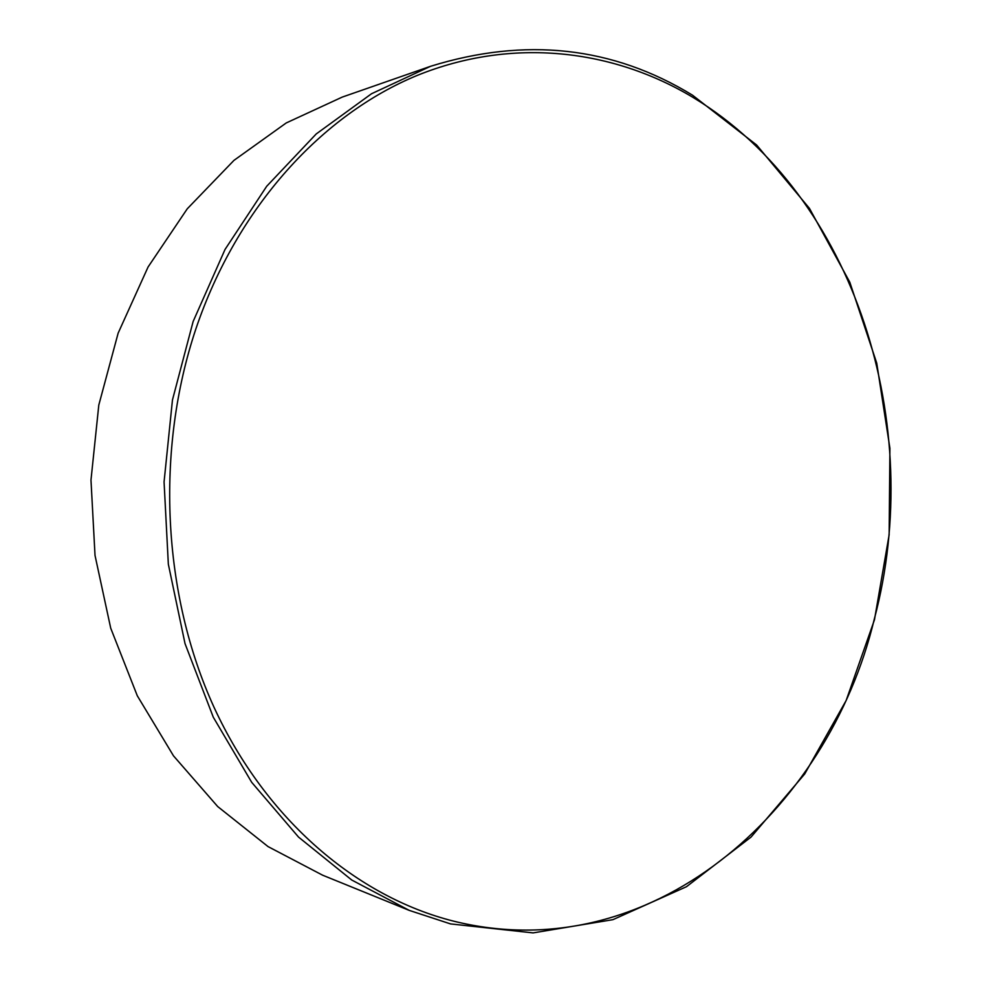 <?xml version="1.0" encoding="UTF-8"?>
<svg xmlns="http://www.w3.org/2000/svg" width="982" height="982" viewBox="0 0 982 982"><rect width="100%" height="100%" fill="white"/><g stroke="black" fill="none" stroke-linecap="round" stroke-linejoin="round"><path stroke-width="1.47" d="M453.218 921.055C649.458 970.081 827.887 812.703 874.299 619.114C925.805 426.114 856.23 196.375 693.476 97.684C613.222 49.333 512.739 36.85 417.399 75.344C322.501 114.354 237.263 206.748 195.983 328.589C155.107 450.468 162.423 594.54 214.15 707.556C266.318 820.51 357.669 896.885 453.218 921.055M692.506 95.18L756.643 145.017L809.499 208.442L849.798 282.202L876.742 363.144L889.913 448.295L889.14 534.785L874.459 619.802L846.153 700.497L804.724 773.951L751.058 837.069L686.467 886.709L612.903 919.668L533.079 932.9L450.554 923.915L409.248 910.388L351.752 880.032L298.54 837.094L251.711 782.347L213.278 717.179L185.021 643.603L168.339 564.196L164.068 481.917L172.464 399.956L193.135 321.495L225.05 249.428L266.699 186.273L316.229 133.945L371.527 93.744L430.484 66.322C525.468 36.862 612.805 46.485 692.506 95.18M430.484 66.322L342.202 97.108L286.253 122.934L233.949 160.385L187.255 208.81L148.086 266.981L118.147 333.143L98.801 405.05L90.982 480.075L95.021 555.407L110.721 628.185L137.296 695.772L173.495 755.845L217.697 806.553L268.049 846.594L322.624 875.195L409.248 910.388"/></g></svg>
